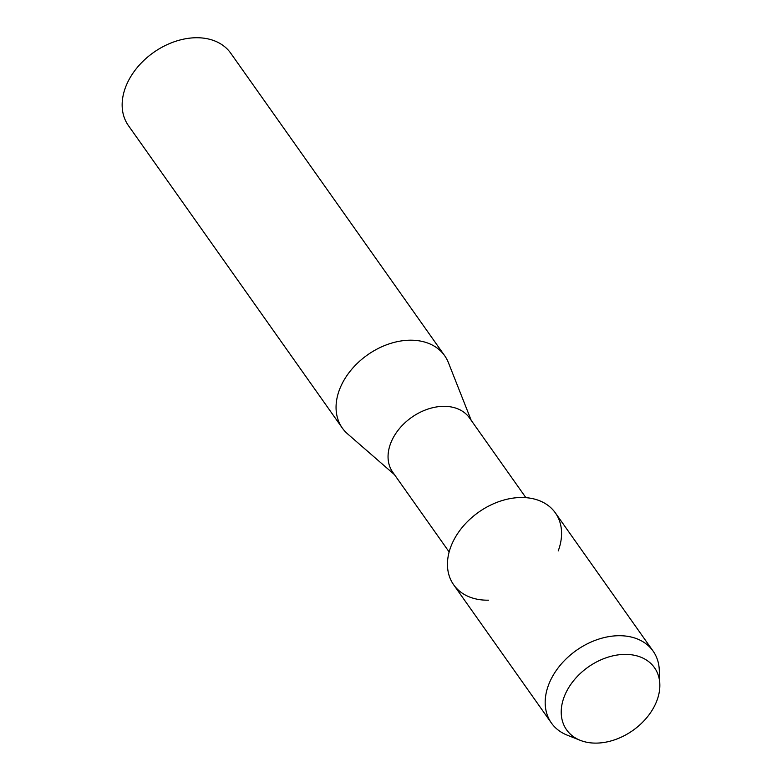 <?xml version="1.0" encoding="UTF-8"?>
<svg xmlns="http://www.w3.org/2000/svg" width="782" height="782" viewBox="0 0 782 782"><rect width="100%" height="100%" fill="white"/><g stroke="black" fill="none" stroke-linecap="round" stroke-linejoin="round"><path stroke-width="1.17" d="M565.376 693.937A53.821 38.777 144.7 0 0 590.713 742.851A53.821 38.777 144.7 0 0 655.687 703.565A53.821 38.777 144.7 0 0 630.351 654.651A53.821 38.777 144.7 0 0 565.376 693.937A53.821 38.777 144.7 0 0 580.273 740.339A53.821 38.777 144.7 0 0 655.687 703.565A53.821 38.777 144.7 0 0 659.822 684.084A53.821 38.777 144.7 0 0 619.882 654.681A53.821 38.777 144.7 0 0 565.376 693.937M558.211 550.929A62.277 44.877 144.7 0 0 525.651 497.655A62.277 44.877 144.7 0 0 452.26 543.275A62.277 44.877 144.7 0 0 488.584 600.175M525.895 497.675L469.493 417.93A46.998 33.87 144.7 0 0 429.875 408.468A46.998 33.87 144.7 0 0 391.684 440.872A46.998 33.87 144.7 0 0 392.74 472.211L449.142 551.955M471.204 420.345L448.389 362.604A62.668 45.161 144.7 0 0 444.645 355.673A62.668 45.161 144.7 0 0 391.821 343.044A62.668 45.161 144.7 0 0 340.893 386.249A62.668 45.161 144.7 0 0 342.311 428.047A62.668 45.161 144.7 0 0 347.599 433.883L394.451 474.625M444.645 355.673L230.739 53.205A62.668 45.161 144.7 0 0 177.915 40.586A62.668 45.161 144.7 0 0 126.987 83.782A62.668 45.161 144.7 0 0 128.404 125.579L342.311 428.047M659.822 684.084L659.285 670.066A62.277 44.877 144.7 0 0 653.097 651.083A62.277 44.877 144.7 0 0 600.605 638.542A62.277 44.877 144.7 0 0 549.99 681.474A62.277 44.877 144.7 0 0 551.398 723.008A62.277 44.877 144.7 0 0 567.243 735.168L580.273 740.339M653.097 651.083L555.367 512.894A62.277 44.877 144.7 0 0 502.865 500.343A62.277 44.877 144.7 0 0 452.26 543.275A62.277 44.877 144.7 0 0 453.668 584.809L551.398 723.008"/></g></svg>
